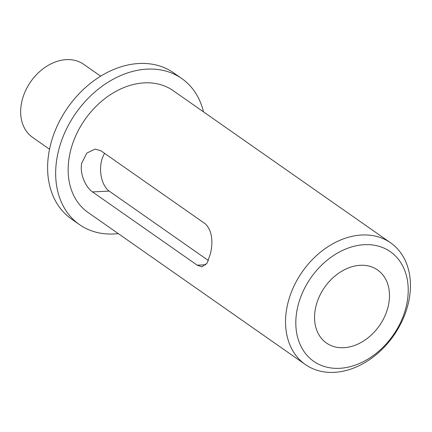 <?xml version="1.0" encoding="UTF-8"?>
<svg xmlns="http://www.w3.org/2000/svg" width="432" height="432" viewBox="0 0 432 432"><rect width="100%" height="100%" fill="white"/><g stroke="black" fill="none" stroke-linecap="round" stroke-linejoin="round"><path stroke-width="0.65" d="M297.211 309.204A66.874 50.161 125 0 0 339.552 368.318A66.874 50.161 125 0 0 406.825 303.799A66.874 50.161 125 0 0 364.484 244.679A66.874 50.161 125 0 0 297.211 309.204M408.888 300.683A74.304 55.733 -55 0 1 366.341 361.73A74.304 55.733 -55 0 1 305.392 364.559A74.304 55.733 -55 0 1 287.096 306.688A74.304 55.733 -55 0 1 329.643 245.635A74.304 55.733 -55 0 1 390.593 242.806A74.304 55.733 -55 0 1 408.888 300.683M81.783 163.004C79.331 174.015 86.006 187.574 92.513 191.927L197.181 265.172L201.965 266.852L207.198 263.002L210.605 253.157C213.343 240.095 211.637 230.364 205.492 223.96L100.818 150.714L95.099 149.078L86.843 153.079L81.783 163.004M104.625 153.376A22.291 12.739 -92.8 0 0 101.272 162.043A22.291 12.739 -92.8 0 0 109.193 191.101L208.429 260.55M100.656 76.178L83.7 64.314A44.582 33.442 125 0 0 47.126 66.01A44.582 33.442 125 0 0 21.6 102.638A44.582 33.442 125 0 0 32.578 137.365L49.534 149.229M203.494 111.872A89.159 66.879 125 0 0 181.721 78.5L173.669 72.862A89.159 66.879 125 0 0 100.532 76.259A89.159 66.879 125 0 0 49.475 149.521A89.159 66.879 125 0 0 71.426 218.965L79.477 224.602A89.159 66.879 125 0 0 118.287 233.62M181.721 78.5A89.159 66.879 125 0 0 108.583 81.891A89.159 66.879 125 0 0 57.526 155.153A89.159 66.879 125 0 0 79.477 224.602M390.593 242.806L173.205 90.671A74.304 55.733 125 0 0 112.25 93.501A74.304 55.733 125 0 0 69.703 154.553A74.304 55.733 125 0 0 87.998 212.425L305.392 364.559M388.557 304.7A44.582 33.442 125 0 0 377.579 269.973A44.582 33.442 125 0 0 341.01 271.674A44.582 33.442 125 0 0 315.484 308.302A44.582 33.442 125 0 0 326.457 343.024A44.582 33.442 125 0 0 363.026 341.329A44.582 33.442 125 0 0 388.557 304.7M109.193 191.101L92.513 191.927M205.94 264.74L197.181 265.172"/></g></svg>

